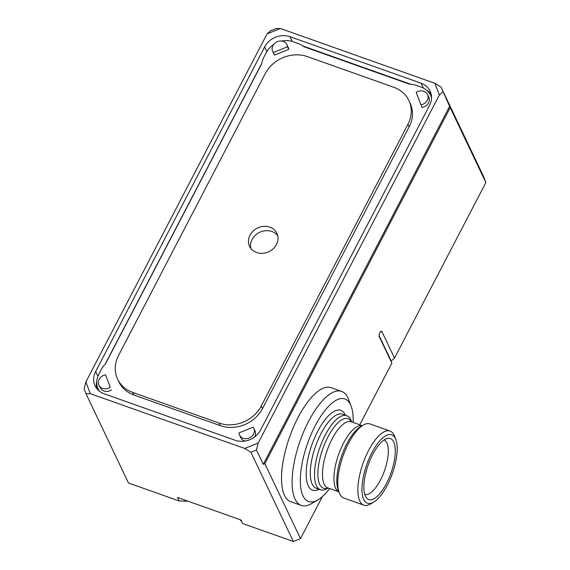 <?xml version="1.0" encoding="UTF-8"?>
<svg xmlns="http://www.w3.org/2000/svg" width="570" height="570" viewBox="0 0 570 570"><rect width="100%" height="100%" fill="white"/><g stroke="black" fill="none" stroke-linecap="round" stroke-linejoin="round"><path stroke-width="0.85" d="M442.847 91.905L439.335 95.033L434.867 83.291L440.995 87.039L450.2 107.63L485.854 182.564L483.474 176.315L440.995 87.039M256.443 449.994L250.893 452.231L244.758 448.476L258.153 443.075L256.443 449.994L263.262 464.329L264.851 463.688L450.2 107.63M241.751 521.65L240.248 520.025A19.337 16.794 -25.4 0 0 239.799 519.569M187.794 501.123A19.337 16.794 -25.4 0 0 187.088 501.158L179.208 500.994L128.471 482.997L85.999 393.728L84.146 388.861L85.863 381.95L90.331 393.685L85.999 393.728M250.893 452.231L293.365 541.5L242.628 523.502L240.96 519.982L177.534 497.482L179.208 500.994M244.758 448.476L90.331 393.685M293.365 541.5L300.497 538.622L322.378 496.591M280.433 28.5L267.045 33.901L270.558 30.773L276.101 28.536L280.433 28.5L434.867 83.291M439.335 95.033L258.153 443.075M267.045 33.901L85.863 381.95M264.644 46.932A19.352 16.808 154.6 0 1 290.002 36.701L421.073 83.206A19.352 16.808 154.6 0 1 430.094 91.122A19.352 16.808 154.6 0 1 429.538 105.436L260.554 430.044A19.352 16.808 154.6 0 1 235.196 440.275L104.125 393.77A19.352 16.808 154.6 0 1 95.097 385.854A19.352 16.808 154.6 0 1 95.66 371.54L264.644 46.932L266.838 51.549M426.431 90.088A19.352 16.808 154.6 0 1 431.141 94.107M303.033 46.049L410.535 84.189M105.222 364.045L261.751 63.363M96.758 388.548A19.352 16.808 154.6 0 1 96.772 381.544M264.851 463.688L300.497 538.622M359.763 424.785L391.854 363.133L379.242 336.621A3.021 1.133 -70.5 0 1 379.919 332.73L379.919 332.73A3.021 1.133 -70.5 0 1 381.572 331.234A3.021 1.133 -70.5 0 1 381.886 331.548L394.497 358.06L381.886 331.548M391.854 363.126L379.1 335.616L391.177 361.01L394.497 358.06L485.854 182.564M381.572 331.234A3.021 1.133 -70.5 0 1 381.879 331.548L380.219 332.217M263.262 464.329L449.673 106.241M328.178 488.005L327.159 488.59A39.301 14.699 -70.5 0 1 320.461 489.758A39.301 14.699 -70.5 0 1 319.749 447.799A39.301 14.699 -70.5 0 1 346.745 415.68A39.301 14.699 -70.5 0 1 351.213 420.803L351.626 421.9M341.665 391.419L331.092 387.671A60.463 22.608 109.5 0 0 289.567 437.09A60.463 22.608 109.5 0 0 290.657 501.636L301.224 505.391A60.463 22.608 -70.5 0 1 300.134 440.845A60.463 22.608 -70.5 0 1 341.665 391.419A60.463 22.608 -70.5 0 1 348.541 399.306L351.113 406.089A54.421 20.349 109.5 0 0 307.551 443.474A54.421 20.349 109.5 0 0 317.811 499.954A54.421 20.349 109.5 0 0 329.667 488.533M353.122 422.427A54.421 20.349 109.5 0 0 351.113 406.089M317.811 499.954L311.534 503.602A60.463 22.608 -70.5 0 1 301.224 505.391M387.301 485.262A36.281 13.566 109.5 0 0 395.837 439.57A36.281 13.566 109.5 0 0 366.795 464.493A36.281 13.566 109.5 0 0 373.635 502.149A36.281 13.566 109.5 0 0 387.301 485.262M386.467 483.51A32.362 12.098 -70.5 0 1 366.403 497.745A32.362 12.098 -70.5 0 1 368.177 464.985A32.362 12.098 -70.5 0 1 387.45 438.43A32.362 12.098 -70.5 0 1 395.288 451.86A32.362 12.098 -70.5 0 1 386.467 483.51M390.08 431.055L369.994 423.923A39.301 14.699 109.5 0 0 363.297 425.092A39.301 14.699 109.5 0 0 343.005 456.05A39.301 14.699 109.5 0 0 339.243 492.879A39.301 14.699 109.5 0 0 343.71 498.009L363.795 505.134A39.301 14.699 -70.5 0 1 363.09 463.175A39.301 14.699 -70.5 0 1 390.08 431.055A39.301 14.699 -70.5 0 1 394.547 436.178L395.837 439.57M373.635 502.149L370.493 503.973A39.301 14.699 -70.5 0 1 363.795 505.134M364.772 494.411A28.871 10.794 109.5 0 0 380.447 480.075A28.871 10.794 109.5 0 0 384.08 439.997M277.69 235.624A15.119 13.131 -25.4 0 0 259.656 232.311A15.119 13.131 -25.4 0 0 250.85 248.392M431.526 97.271A20.556 17.855 -25.4 0 0 431.511 97.242L430.692 95.511A20.556 17.855 -25.4 0 0 421.102 87.096L416.613 85.507A25.7 22.323 -25.4 0 0 409.274 84.104L303.974 46.747A25.7 22.323 -25.4 0 0 297.697 43.313L293.201 41.724A20.556 17.855 -25.4 0 0 281.794 41.069M239.55 435.038A7.88 6.84 -25.4 0 0 249.603 437.831A7.88 6.84 -25.4 0 0 253.778 428.27A7.88 6.84 -25.4 0 0 253.13 427.201L238.987 432.908A7.88 6.84 -25.4 0 0 239.55 435.038L240.789 437.632A7.88 6.84 -25.4 0 0 245.1 441.052M254.662 436.926A7.88 6.84 -25.4 0 0 255.018 430.863L253.778 428.27M408.847 100.463L410.079 103.063A32.226 27.994 154.6 0 1 409.146 126.903L262.506 408.605A32.226 27.994 154.6 0 1 220.262 425.64L133.907 395.003A32.226 27.994 154.6 0 1 118.874 381.815L117.641 379.221A32.226 27.994 154.6 0 1 118.574 355.374L265.214 73.68A32.226 27.994 154.6 0 1 307.458 56.637L393.813 87.274A32.226 27.994 154.6 0 1 408.847 100.463A32.226 27.994 154.6 0 1 407.913 124.31L261.267 406.004A32.226 27.994 154.6 0 1 219.022 423.047L132.667 392.409A32.226 27.994 154.6 0 1 117.641 379.221M274.59 55.076L288.733 49.376A7.88 6.84 -25.4 0 0 288.163 47.246L286.931 44.645A7.88 6.84 -25.4 0 0 276.877 41.852A7.88 6.84 -25.4 0 0 272.702 51.414A7.88 6.84 -25.4 0 0 273.351 52.483L274.59 55.076A7.88 6.84 -25.4 0 1 273.942 54.015L272.702 51.414M420.938 104.844L422.171 107.438A7.88 6.84 -25.4 0 0 428.747 97.121L427.514 94.527A7.88 6.84 -25.4 0 0 416.221 92.447L420.938 104.844A7.88 6.84 -25.4 0 0 427.514 94.527M273.607 44.51A20.556 17.855 -25.4 0 0 266.254 52.59L264.01 56.9A25.7 22.323 -25.4 0 0 261.666 63.812L105.564 363.689A25.7 22.323 -25.4 0 0 101.104 369.845L98.859 374.155A20.556 17.855 -25.4 0 0 98.268 389.367A20.556 17.855 -25.4 0 0 99.18 391.02M431.526 97.684A20.556 17.855 -25.4 0 0 430.692 95.511M111.499 389.83A7.88 6.84 154.6 0 1 100.206 387.757L98.966 385.156A7.88 6.84 154.6 0 1 105.543 374.839L110.266 387.237A7.88 6.84 154.6 0 1 98.966 385.156M273.351 52.483L287.494 46.776A7.88 6.84 -25.4 0 0 286.931 44.645M287.494 46.776L288.733 49.376M269.845 227.159A15.119 13.131 154.6 0 1 276.892 233.351A15.119 13.131 154.6 0 1 273.308 248.677A15.119 13.131 154.6 0 1 256.642 252.524A15.119 13.131 154.6 0 1 249.589 246.333A15.119 13.131 154.6 0 1 253.18 231.007A15.119 13.131 154.6 0 1 269.845 227.159M105.543 374.839L110.266 387.237M290.002 36.701L292.239 41.41M421.073 83.206L423.396 88.094M95.66 371.54L97.912 376.278M346.745 415.68L342.513 414.176A39.301 14.699 109.5 0 0 315.524 446.303A39.301 14.699 109.5 0 0 316.229 488.255L320.461 489.758M319.122 489.281A42.322 15.825 -70.5 0 1 311.811 444.985A42.322 15.825 -70.5 0 1 345.406 415.202M351.213 421.757A35.069 13.11 109.5 0 0 327.13 450.421A35.069 13.11 109.5 0 0 327.764 487.856L338.829 491.782A35.069 13.11 -70.5 0 1 338.608 454.49A35.069 13.11 -70.5 0 1 362.256 425.697L351.177 421.736M327.999 487.941A36.843 13.773 -70.5 0 1 317.853 474.119A36.843 13.773 -70.5 0 1 327.907 436.998A36.843 13.773 -70.5 0 1 351.455 421.843M363.297 425.092L360.739 426.574A36.843 13.773 109.5 0 0 341.722 455.594A36.843 13.773 109.5 0 0 338.195 490.122L339.243 492.879M407.913 124.31L409.146 126.903M261.267 406.004L262.506 408.605M219.022 423.047L220.262 425.64M132.667 392.409L133.907 395.003M98.966 390.842L98.268 389.367"/></g></svg>
